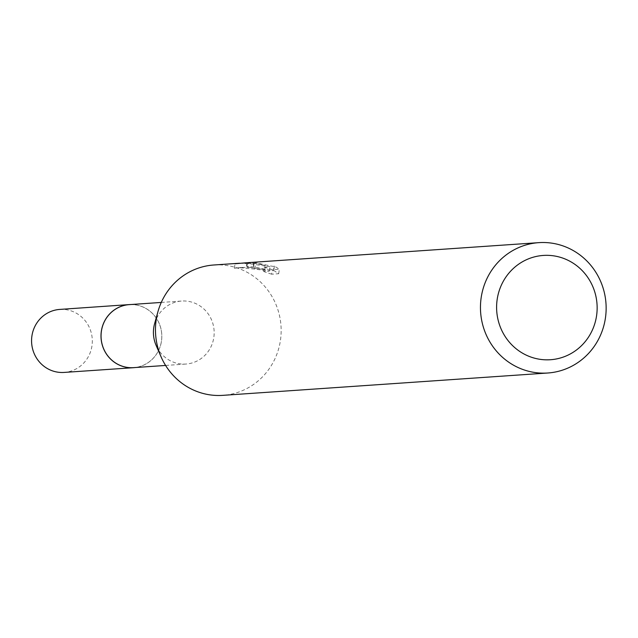 <?xml version="1.0" encoding="UTF-8"?>
<svg xmlns="http://www.w3.org/2000/svg" width="638" height="638" viewBox="0 0 638 638"><rect width="100%" height="100%" fill="white"/><g stroke="black" fill="none" stroke-linecap="round" stroke-linejoin="round"><path stroke-width="0.48" stroke-dasharray="3.19 2.39" d="M129.259 304.637A31.581 30.369 -93.9 0 1 135.918 304.948A31.581 30.369 -93.9 0 1 161.781 337.534A31.581 30.369 -93.9 0 1 133.589 367.647M130.375 304.565A31.597 30.393 -93.9 0 1 135.918 304.924A31.597 30.393 -93.9 0 1 161.805 336.944A31.597 30.393 -93.9 0 1 134.706 367.568M154.619 323.594A31.581 30.369 -93.9 0 1 181.631 301.04A31.581 30.369 -93.9 0 1 188.29 301.343A31.581 30.369 -93.9 0 1 214.145 333.929A31.581 30.369 -93.9 0 1 185.961 364.043A31.581 30.369 -93.9 0 1 179.302 363.74A31.581 30.369 -93.9 0 1 156.119 345.405M213.834 264.993A65.331 62.835 -93.9 0 1 227.614 265.623A65.331 62.835 -93.9 0 1 281.111 333.036A65.331 62.835 -93.9 0 1 222.798 395.353M246.946 262.72L257.377 263.574L265.496 265.36L256.532 263.63L240.829 263.135M239.569 263.231L251.3 263.996L269.978 266.7L264.276 267.091L263.638 271.485L269.348 271.094L254.793 269.076L238.867 267.641L234.385 268.279L241.26 267.474L249.761 267.386L264.866 269.699L265.496 265.36M264.268 267.091L272.29 269.683L279.332 269.196L274.22 265.974L273.965 266.437L272.139 266.237L254.235 262.505A65.331 62.835 86.1 0 0 248.294 262.625M248.589 266.971L246.89 267.115A60.977 58.648 -93.9 0 1 248.589 266.971A60.977 58.648 -93.9 0 1 253.605 266.844L273.335 270.831L274.22 265.974M253.605 266.844L254.235 262.505M273.59 270.353L278.678 273.718L271.636 274.204L272.29 269.683M278.686 273.718L279.332 269.196M246.89 267.115L247.528 262.681M265.32 269.818C248.198 267.17 243.078 266.19 249.944 266.875M271.636 274.204L263.638 271.485M269.348 271.094L269.978 266.7M254.793 269.076L255.415 264.762M234.377 268.279L235.031 263.749M59.757 309.422A31.581 30.369 -93.9 0 1 91.984 345.756A31.581 30.369 -93.9 0 1 64.087 372.425M130.838 304.533A31.621 30.409 -93.9 0 1 161.494 340.987A31.621 30.409 -93.9 0 1 135.176 367.536M165.601 365.446L185.961 364.043M253.82 262.569L253.198 266.907M246.85 262.72L246.212 267.139M238.867 267.633L241.26 267.474M274.38 266.253L273.75 270.64M161.27 302.436L181.631 301.04"/><path stroke-width="0.96" d="M165.601 365.446L133.589 367.647A31.581 30.369 -93.9 0 1 126.93 367.344A31.581 30.369 -93.9 0 1 101.075 334.759A31.581 30.369 -93.9 0 1 129.259 304.637L161.27 302.436M134.706 367.568A31.597 30.393 -93.9 0 1 126.914 367.36A31.597 30.393 -93.9 0 1 101.067 334.168A31.597 30.393 -93.9 0 1 130.375 304.565M547.779 373.007A65.331 62.835 -93.9 0 1 533.998 372.377A65.331 62.835 -93.9 0 1 480.502 304.964A65.331 62.835 -93.9 0 1 538.823 242.647A65.331 62.835 -93.9 0 1 552.604 243.277A65.331 62.835 -93.9 0 1 606.1 310.698A65.331 62.835 -93.9 0 1 547.779 373.007L222.798 395.353A65.331 62.835 -93.9 0 1 209.017 394.723A65.331 62.835 -93.9 0 1 161.055 356.778A65.331 62.835 -93.9 0 1 157.953 311.647A65.331 62.835 -93.9 0 1 213.834 264.993L239.569 263.231M554.31 255.942A52.268 50.266 -93.9 0 1 596.594 315.595A52.268 50.266 -93.9 0 1 539.429 359.226A52.268 50.266 -93.9 0 1 497.154 299.573A52.268 50.266 -93.9 0 1 554.31 255.942M538.823 242.647L248.294 262.625A65.331 62.835 86.1 0 0 247.528 262.681L246.946 262.72M235.039 263.757L238.748 263.279M246.85 262.72L235.031 263.749M161.055 356.778L156.119 345.405A31.581 30.369 -93.9 0 1 154.619 323.594L157.953 311.647M135.176 367.536A31.621 30.409 -93.9 0 1 133.565 367.695L64.087 372.425A31.581 30.369 -93.9 0 1 31.9 336.082A31.581 30.369 -93.9 0 1 59.757 309.422L129.227 304.597A31.621 30.409 -93.9 0 1 130.838 304.533M133.565 367.695A31.621 30.409 -93.9 0 1 101.33 331.297A31.621 30.409 -93.9 0 1 129.227 304.597"/></g></svg>
